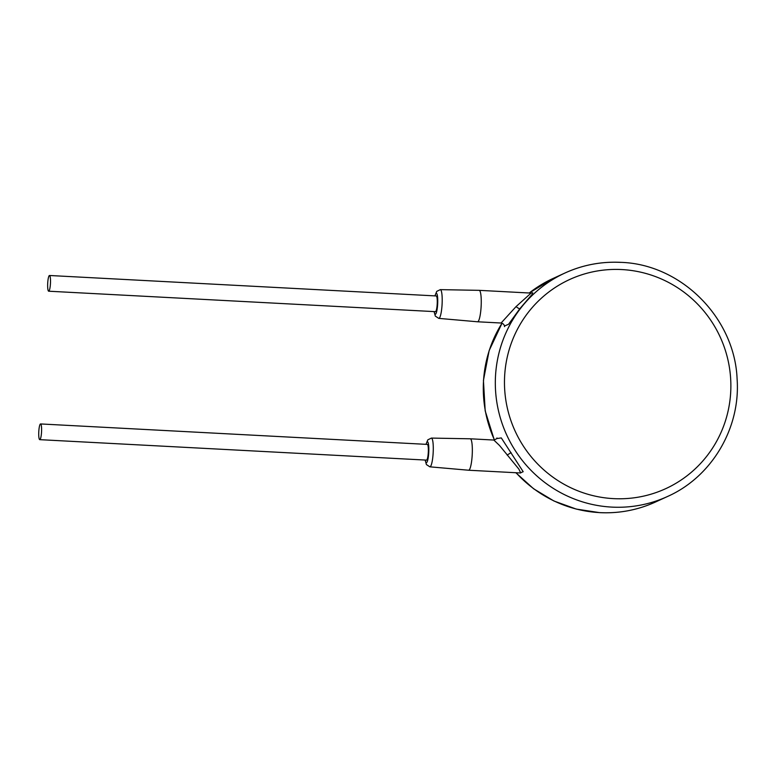 <?xml version="1.0" encoding="UTF-8"?>
<svg xmlns="http://www.w3.org/2000/svg" width="775" height="775" viewBox="0 0 775 775"><rect width="100%" height="100%" fill="white"/><g stroke="black" fill="none" stroke-linecap="round" stroke-linejoin="round"><path stroke-width="1.16" d="M504.467 326.013L508.545 324.299L519.822 308.731L532.377 294.074L532.522 292.882M520.199 472.953L523.183 471.704L501.299 437.914L496.668 438.592M520.703 472.963L518.872 469.108L499.546 445.518L493.84 440.045C496.417 438.989 497.453 438.301 496.93 437.972M520.49 472.973L468.633 470.231A15.732 2.771 -87 0 0 468.633 470.231A15.732 2.771 -87 0 0 472.285 453.22A15.732 2.771 -87 0 0 470.289 438.795A15.732 2.771 -87 0 0 470.27 438.795L493.84 440.045M39.748 439.657L426.502 460.118A7.866 1.385 -87 0 0 428.333 451.612A7.866 1.385 -87 0 0 427.335 444.404L40.581 423.944A7.866 1.385 -87 0 0 38.75 432.45A7.866 1.385 -87 0 0 39.748 439.657A7.866 1.385 -87 0 0 41.579 431.152A7.866 1.385 -87 0 0 40.581 423.944M48.67 291.206L435.414 311.666A7.866 1.385 -87 0 0 437.245 303.161A7.866 1.385 -87 0 0 436.248 295.953L49.493 275.493A7.866 1.385 -87 0 0 47.672 283.999A7.866 1.385 -87 0 0 48.67 291.206A7.866 1.385 -87 0 0 50.491 282.701A7.866 1.385 -87 0 0 49.493 275.493M434.087 311.598L435.327 316.113L438.795 318.38L477.526 321.78A15.732 2.771 -87 0 0 477.545 321.78A15.732 2.771 -87 0 0 481.207 304.769A15.732 2.771 -87 0 0 479.212 290.344A15.732 2.771 -87 0 0 479.192 290.344L440.316 289.637L436.742 291.381L434.911 295.885M477.545 321.78L501.096 323.02L516.053 306.609L531.069 293.095L532.745 292.776M613.471 498.625A115.078 112.801 65.4 0 0 730.796 390.077A115.078 112.801 65.4 0 0 621.87 269.564A115.078 112.801 65.4 0 0 504.544 378.113A115.078 112.801 65.4 0 0 613.471 498.625M611.766 507.102A122.944 120.522 65.4 0 0 667.507 496.494C711.779 476.896 740.677 428.071 737.102 379.033C734.768 317.963 681.273 264.217 620.872 262.357C601.352 261.398 582.732 264.934 565.004 272.994A122.944 120.522 65.4 0 0 497.734 407.301A122.944 120.522 65.4 0 0 611.766 507.102M620.746 262.386A122.944 120.522 65.4 0 0 565.004 272.994L552.982 278.506A122.944 120.522 -114.6 0 0 529.248 292.998L552.982 278.506M667.507 496.494L655.495 502.006A122.944 120.522 -114.6 0 1 599.753 512.614A122.944 120.522 -114.6 0 1 516.043 472.74M494.469 440.016A122.944 120.522 -114.6 0 1 502.026 323.194L489.151 350.571L483.435 380.418L485.189 410.866L494.314 440.035M511.074 452.629L507.141 455.061M425.165 460.05L426.405 464.564L429.873 466.831A14.396 2.528 -87 0 0 433.235 451.273A14.396 2.528 -87 0 0 431.394 438.088L470.27 438.795M425.291 460.059A10.463 1.841 -87 0 0 427.257 461.609A10.463 1.841 -87 0 0 428.798 451.399A10.463 1.841 -87 0 0 428.11 442.603A10.463 1.841 -87 0 0 426.124 444.346M434.213 311.608A10.463 1.841 -87 0 0 436.18 313.158A10.463 1.841 -87 0 0 437.71 302.948A10.463 1.841 -87 0 0 437.032 294.151A10.463 1.841 -87 0 0 435.037 295.885M438.795 318.38A14.396 2.528 -87 0 0 442.157 302.822A14.396 2.528 -87 0 0 440.316 289.637M519.822 308.731A3.933 0.688 37.6 0 1 516.053 306.609M431.394 438.088L427.819 439.832L425.998 444.337M429.873 466.831L468.613 470.231M501.096 323.02C504.806 323.698 504.709 327.399 504.486 326.469L504.486 326.459M531.069 293.095L479.212 290.344M655.495 502.006C637.767 510.066 619.148 513.602 599.627 512.643L576.251 509.078L553.951 501.008L533.558 488.734L515.84 472.731"/></g></svg>
